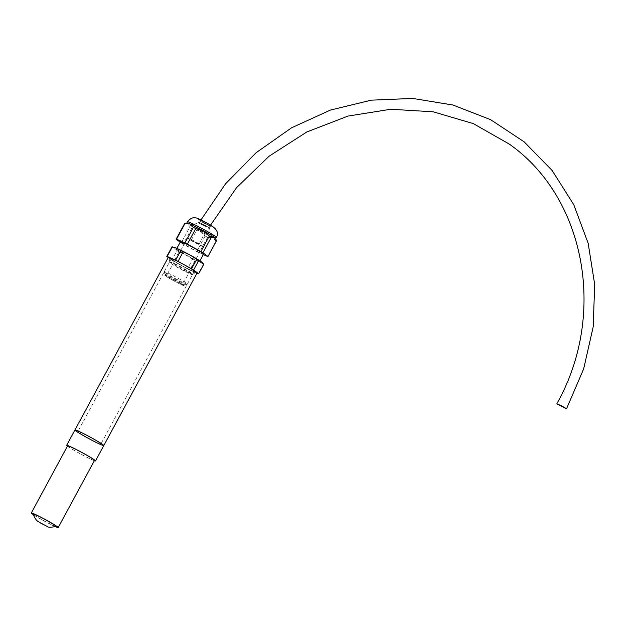 <?xml version="1.0" encoding="UTF-8"?>
<svg xmlns="http://www.w3.org/2000/svg" width="626" height="626" viewBox="0 0 626 626"><rect width="100%" height="100%" fill="white"/><g stroke="black" fill="none" stroke-linecap="round" stroke-linejoin="round"><path stroke-width="0.47" stroke-dasharray="3.13 2.35" d="M171.352 259.344A13.913 0.853 28.4 0 1 170.515 258.468A13.913 0.853 28.4 0 1 183.136 264.36A13.913 0.853 28.4 0 1 194.976 271.692A13.913 0.853 28.4 0 1 185.046 267.302A13.913 0.853 28.4 0 1 171.352 259.344M170.937 262.717A12.559 0.767 28.4 0 1 170.389 262.286A12.559 0.767 28.4 0 1 170.202 261.918A12.559 0.767 28.4 0 1 179.639 266.214A12.559 0.767 28.4 0 1 191.478 273.132A12.559 0.767 28.4 0 1 192.26 273.844A12.559 0.767 28.4 0 1 191.853 273.891A12.559 0.767 28.4 0 1 181.79 269.11A12.559 0.767 28.4 0 1 170.937 262.717M203.599 254.078A13.115 0.798 28.4 0 1 194.052 249.805A13.115 0.798 28.4 0 1 181.344 242.403A13.115 0.798 28.4 0 1 180.531 241.605M177.401 249.696A13.115 0.798 28.4 0 1 176.587 248.898A13.115 0.798 28.4 0 1 188.504 254.422A13.115 0.798 28.4 0 1 199.655 261.363A13.115 0.798 28.4 0 1 190.108 257.09A13.115 0.798 28.4 0 1 177.401 249.696M197.722 228.952L205.14 232.841L197.722 228.952M191.572 240.337L198.99 244.226L191.572 240.337M211.095 235.728A11.98 0.728 28.4 0 1 211.838 236.409A11.98 0.728 28.4 0 1 200.954 231.409A11.98 0.728 28.4 0 1 190.797 225.039A11.98 0.728 28.4 0 1 199.804 229.132A11.98 0.728 28.4 0 1 211.095 235.728M215.72 238.49A16.386 1.002 28.4 0 1 215.712 238.561A16.386 1.002 28.4 0 1 212.621 237.559A16.386 1.002 28.4 0 1 199.217 230.767A16.386 1.002 28.4 0 1 187.894 223.975A16.386 1.002 28.4 0 1 186.884 222.966A16.386 1.002 28.4 0 1 186.939 222.926M191.666 273.836A13.115 0.798 28.4 0 1 192.479 274.587A13.115 0.798 28.4 0 1 192.479 274.642A13.115 0.798 28.4 0 1 182.933 270.369A13.115 0.798 28.4 0 1 170.225 262.975A13.115 0.798 28.4 0 1 169.411 262.169A13.115 0.798 28.4 0 1 169.458 262.137A13.115 0.798 28.4 0 1 179.31 266.629A13.115 0.798 28.4 0 1 191.666 273.836M165.076 272.49A13.115 0.798 28.4 0 1 164.262 271.739A13.115 0.798 28.4 0 1 164.262 271.684A13.115 0.798 28.4 0 1 176.18 277.216A13.115 0.798 28.4 0 1 187.331 284.157A13.115 0.798 28.4 0 1 187.291 284.188A13.115 0.798 28.4 0 1 177.44 279.705A13.115 0.798 28.4 0 1 165.076 272.49M165.765 275.088A11.104 0.681 28.4 0 1 165.076 274.454A11.104 0.681 28.4 0 1 175.17 279.094A11.104 0.681 28.4 0 1 184.568 284.994A11.104 0.681 28.4 0 1 176.235 281.199A11.104 0.681 28.4 0 1 165.765 275.088M165.953 275.182A10.877 0.665 28.4 0 1 165.272 274.517A10.877 0.665 28.4 0 1 175.163 279.102A10.877 0.665 28.4 0 1 184.412 284.861A10.877 0.665 28.4 0 1 176.493 281.317A10.877 0.665 28.4 0 1 165.953 275.182M165.538 275.949A10.877 0.665 28.4 0 1 164.857 275.284A10.877 0.665 28.4 0 1 174.748 279.869A10.877 0.665 28.4 0 1 183.997 285.628A10.877 0.665 28.4 0 1 176.078 282.083A10.877 0.665 28.4 0 1 165.538 275.949M182.041 284.314A9.312 0.571 28.4 0 1 182.62 284.885A9.312 0.571 28.4 0 1 174.161 280.957A9.312 0.571 28.4 0 1 166.242 276.027A9.312 0.571 28.4 0 1 173.026 279.063A9.312 0.571 28.4 0 1 182.041 284.314M202.135 245.689A8.545 0.524 28.4 0 1 202.66 246.214A8.545 0.524 28.4 0 1 194.897 242.606A8.545 0.524 28.4 0 1 187.628 238.083A8.545 0.524 28.4 0 1 193.857 240.869A8.545 0.524 28.4 0 1 202.135 245.689M216.4 240.947A18.138 1.111 28.4 0 1 216.025 240.955L212.621 237.559L207.55 237.238A18.138 1.111 28.4 0 1 205.156 236.025L199.217 230.767L191.619 228.584A18.138 1.111 28.4 0 1 189.6 227.371L181.196 242.911A18.138 1.111 28.4 0 0 183.222 244.124L196.752 251.566A18.138 1.111 28.4 0 0 199.146 252.779L203.317 254.602M203.833 264.195A18.138 1.111 28.4 0 1 203.458 264.195L199.444 261.926L194.983 260.479A18.138 1.111 28.4 0 1 192.589 259.266L187.417 268.828L173.879 261.394A18.138 1.111 28.4 0 1 171.86 260.181L168.214 257.497M192.589 259.266L186.047 255.134L179.052 251.832L173.879 261.394M179.052 251.832A18.138 1.111 28.4 0 1 177.033 250.611L171.86 260.181M203.458 264.195L198.285 273.758M194.983 260.479L189.811 270.049A18.138 1.111 28.4 0 1 187.417 268.828M202.339 262.584A16.386 1.002 28.4 0 1 199.444 261.926A16.386 1.002 28.4 0 1 186.047 255.134A16.386 1.002 28.4 0 1 174.724 248.342A16.386 1.002 28.4 0 1 174.192 247.34M196.987 273.194L189.811 270.049M177.033 250.611L174.724 248.342L171.97 246.887M207.55 237.238L199.146 252.779M216.025 240.955L207.621 256.496M191.619 228.584L183.222 244.124M205.156 236.025L196.752 251.566M180.218 242.192L181.196 242.911M184.537 223.646L187.894 223.975L189.6 227.371M208.794 227.418L199.522 222.559L204.17 225.454L208.794 227.418M193.45 270.542A13.115 0.798 28.4 0 1 194.263 271.34A13.115 0.798 28.4 0 1 182.346 265.807A13.115 0.798 28.4 0 1 171.195 258.874A13.115 0.798 28.4 0 1 180.742 263.139A13.115 0.798 28.4 0 1 193.45 270.542M100.082 443.216A13.115 0.798 28.4 0 1 100.896 444.022A13.115 0.798 28.4 0 1 88.986 438.49A13.115 0.798 28.4 0 1 77.827 431.549A13.115 0.798 28.4 0 1 87.374 435.821A13.115 0.798 28.4 0 1 100.082 443.216M168.316 257.309A16.386 1.002 -151.6 0 0 182.252 265.987A16.386 1.002 -151.6 0 0 197.143 272.905M56.254 526.552A13.115 0.798 28.4 0 1 44.376 520.988A13.115 0.798 28.4 0 1 33.217 514.095M33.389 514.736A15.298 0.931 -151.6 0 0 55.62 526.756M94.518 460.407A15.298 0.931 28.4 0 1 83.383 455.423A15.298 0.931 28.4 0 1 68.555 446.792A15.298 0.931 28.4 0 1 67.608 445.853M67.436 446.174A16.386 1.002 -151.6 0 0 80.59 454.014A16.386 1.002 -151.6 0 0 94.346 460.72M74.948 429.992A16.386 1.002 -151.6 0 0 88.884 438.662A16.386 1.002 -151.6 0 0 103.783 445.579M198.841 223.161L209.538 228.748L198.841 223.161M199.412 222.668L204.506 224.836L209.616 228.013L199.412 222.668M200.163 221.283L205.258 223.451L210.367 226.628L200.163 221.283M199.827 219.992A7.003 0.43 28.4 0 1 206.439 222.895A7.003 0.43 28.4 0 1 210.391 225.798A7.003 0.43 28.4 0 1 199.827 219.992M198.403 219.272A8.741 0.532 28.4 0 1 206.658 222.895A8.741 0.532 28.4 0 1 211.588 226.518A8.741 0.532 28.4 0 1 198.403 219.272M216.338 237.41A16.386 1.002 28.4 0 1 204.405 232.066A16.386 1.002 28.4 0 1 188.52 222.825A16.386 1.002 28.4 0 1 187.503 221.815M170.515 258.468C169.09 259.97 169.051 261.238 170.389 262.286M194.976 271.692C194.498 273.703 193.457 274.431 191.853 273.891M199.655 261.363L199.944 260.839M176.587 248.898L176.876 248.365M198.99 244.226L205.14 232.841M191.298 240.071L197.456 228.686M211.838 236.409L209.538 228.748L210.367 226.628L211.275 226.135C213.098 227.269 201.94 221.69 199.944 220.07L198.473 222.762L190.797 225.039M170.202 261.918L169.458 262.137M192.26 273.844L192.479 274.587M187.331 284.157L192.479 274.642M164.262 271.684L169.411 262.169M184.568 284.994L187.291 284.188M165.076 274.454L164.262 271.739M183.997 285.628L184.412 284.861M164.857 275.284L165.272 274.517M187.628 238.083L166.242 276.027M202.66 246.214L182.62 284.885M200.969 219.922L199.522 222.559M209.139 227.754L210.586 225.117M171.195 258.874L77.827 431.549M194.263 271.34L100.896 444.022"/><path stroke-width="0.94" d="M176.876 248.365L180.531 241.605A13.115 0.798 28.4 0 1 192.448 247.137A13.115 0.798 28.4 0 1 203.599 254.078L199.944 260.839M184.576 223.631A18.138 1.111 28.4 0 1 184.913 223.646L189.975 223.967L193.387 227.355L184.983 242.896L176.509 239.187A18.138 1.111 28.4 0 0 176.133 239.187L184.537 223.646A18.138 1.111 28.4 0 1 184.576 223.631L186.939 222.926A16.386 1.002 28.4 0 1 189.975 223.967A16.386 1.002 28.4 0 1 203.38 230.759A16.386 1.002 28.4 0 1 214.702 237.551A16.386 1.002 28.4 0 1 215.72 238.49L216.4 240.947L207.996 256.488L202.941 252.771L211.338 237.231L214.702 237.551L216.15 239.922M168.214 257.497L166.798 256.457L171.97 246.887A18.138 1.111 28.4 0 1 172.346 246.887L167.173 256.457L175.648 260.166A18.138 1.111 28.4 0 1 178.042 261.378L191.572 268.82A18.138 1.111 28.4 0 1 193.598 270.033L198.661 273.758A18.138 1.111 28.4 0 1 198.285 273.758L196.987 273.194M180.82 250.603A18.138 1.111 28.4 0 1 183.215 251.816L190.202 255.126A16.386 1.002 28.4 0 0 176.806 248.334A16.386 1.002 28.4 0 0 174.192 247.34L172.346 246.887L176.806 248.334L180.82 250.603L175.648 260.166M202.339 262.584A16.386 1.002 28.4 0 0 202.268 262.521A16.386 1.002 28.4 0 0 201.525 261.918A16.386 1.002 28.4 0 0 190.202 255.126L196.744 259.25A18.138 1.111 28.4 0 1 198.771 260.471L201.525 261.918L203.833 264.195L198.661 273.758M183.215 251.816L178.042 261.378M198.771 260.471L193.598 270.033M196.744 259.25L191.572 268.82M203.317 254.602L207.621 256.496A18.138 1.111 28.4 0 0 207.996 256.488M209.311 236.01L200.915 251.55L187.377 244.117L195.781 228.576L203.38 230.759L209.311 236.01A18.138 1.111 28.4 0 1 211.338 237.231M200.915 251.55A18.138 1.111 28.4 0 1 202.941 252.771M184.983 242.896A18.138 1.111 28.4 0 1 187.377 244.117M176.133 239.187L180.218 242.192M184.913 223.646L176.509 239.187M193.387 227.355A18.138 1.111 28.4 0 1 195.781 228.576M557.234 403.981L566.507 408.841L561.858 405.945L557.234 403.981M74.948 429.992L168.316 257.309A16.386 1.002 -151.6 0 1 180.249 262.654A16.386 1.002 -151.6 0 1 196.134 271.895A16.386 1.002 -151.6 0 1 197.143 272.905L103.783 445.579A16.386 1.002 -151.6 0 0 102.766 444.57A16.386 1.002 -151.6 0 0 86.881 435.328A16.386 1.002 -151.6 0 0 74.948 429.992A16.386 1.002 -151.6 0 0 88.884 438.662A16.386 1.002 -151.6 0 0 103.783 445.579A16.386 1.002 -151.6 0 0 102.766 444.57A16.386 1.002 -151.6 0 0 86.881 435.328A16.386 1.002 -151.6 0 0 74.948 429.992L66.646 445.336A16.386 1.002 -151.6 0 0 67.436 446.174M55.479 525.715A13.115 0.798 28.4 0 1 56.254 526.552C50.659 527.389 47.678 527.389 47.31 526.544L38.163 521.607C38.624 521.834 35.252 520.331 33.217 514.095A13.115 0.798 28.4 0 1 42.458 518.156A13.115 0.798 28.4 0 1 55.479 525.715M55.62 526.756A15.298 0.931 -151.6 0 0 58.21 527.562A15.298 0.931 -151.6 0 0 45.197 519.463A15.298 0.931 -151.6 0 0 31.3 513.007A15.298 0.931 -151.6 0 0 32.247 513.946A15.298 0.931 -151.6 0 0 33.389 514.736M31.3 513.007L67.608 445.853A15.298 0.931 28.4 0 1 81.505 452.308A15.298 0.931 28.4 0 1 94.518 460.407L58.21 527.562M94.346 460.72A16.386 1.002 -151.6 0 0 95.481 460.924A16.386 1.002 -151.6 0 0 94.463 459.922A16.386 1.002 -151.6 0 0 78.579 450.673A16.386 1.002 -151.6 0 0 66.646 445.336M187.503 221.815A16.386 1.002 28.4 0 1 202.394 228.733A16.386 1.002 28.4 0 1 216.338 237.41C218.889 233.49 217.253 229.562 211.439 225.642C206.439 222.582 197.08 217.699 195.907 217.942C192.918 217.167 190.116 218.466 187.503 221.815L186.9 222.942M45.408 525.504L39.954 522.741L45.408 525.504M215.727 238.529L216.338 237.41M566.507 408.841L583.651 368.902L593.174 326.928L594.7 284.517L588.158 243.271L573.799 204.772L552.148 170.491L524.025 141.734L490.526 119.629L452.919 105.011L412.659 98.438L371.296 100.16L330.395 110.082L291.505 127.837L256.112 152.728L225.548 183.817L200.969 219.922M556.89 403.645C607.142 314.628 585.482 197.589 509.314 144.113L473.319 123.612L433.215 111.811L390.82 109.253L348.04 116.068L306.834 131.961L269.07 156.226L236.487 187.761L210.586 225.117M103.783 445.579L95.481 460.924"/></g></svg>
